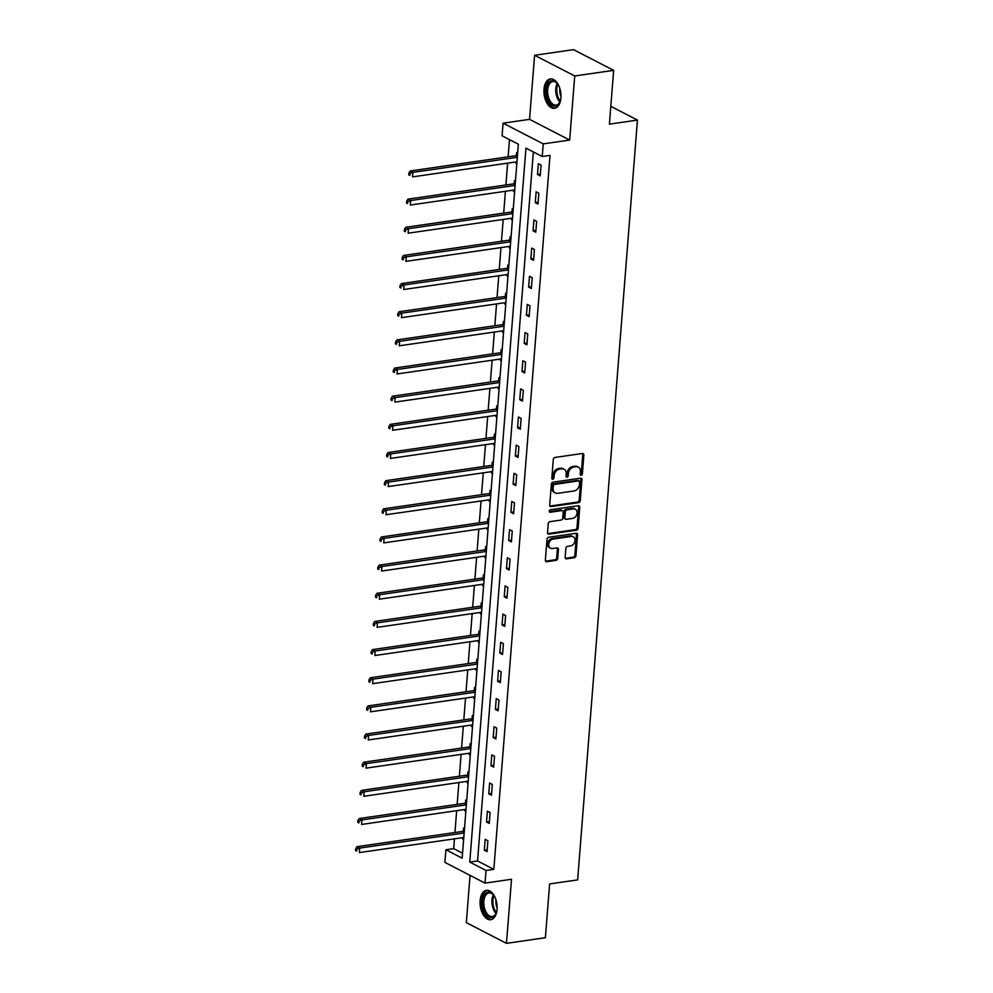 <?xml version="1.0" encoding="UTF-8"?>
<svg xmlns="http://www.w3.org/2000/svg" width="993" height="993" viewBox="0 0 993 993"><rect width="100%" height="100%" fill="white"/><g stroke="black" fill="none" stroke-linecap="round" stroke-linejoin="round"><path stroke-width="1.49" d="M581.215 475.25A1.303 1.005 117.3 0 0 582.382 473.847L583.859 455.03A1.862 1.427 117.3 0 0 582.469 453.478L554.963 457.45A1.862 1.427 117.3 0 0 553.3 459.449L551.823 478.266A1.303 1.005 117.3 0 0 553.957 477.956L554.144 475.523A5.983 4.58 117.3 0 1 559.481 469.143L561.777 468.82A5.983 4.58 117.3 0 1 564.074 469.18A5.983 4.58 117.3 0 1 566.221 473.773L566.035 476.218A1.303 1.005 117.3 0 0 568.17 475.908L568.356 473.475A5.983 4.58 117.3 0 1 573.693 467.095L575.99 466.76A5.983 4.58 117.3 0 1 578.286 467.12A5.983 4.58 117.3 0 1 580.433 471.725L580.247 474.157A1.303 1.005 117.3 0 0 581.215 475.25M580.297 474.642A1.303 1.005 117.3 0 0 581.29 473.289L582.779 454.471A1.862 1.427 117.3 0 0 582.568 453.466M551.872 478.763A1.303 1.005 117.3 0 0 552.865 477.397L553.064 474.964L554.144 475.523M566.084 476.702A1.303 1.005 117.3 0 0 567.077 475.349L567.276 472.904L568.356 473.475M497.059 909.389A14.845 8.354 -98.2 0 0 486.471 890.336A14.845 8.354 -98.2 0 0 480.14 900.663A14.845 8.354 -98.2 0 0 490.728 919.717A14.845 8.354 -98.2 0 0 497.059 909.389M560.921 97.972A14.845 8.354 -98.2 0 0 550.333 78.919A14.845 8.354 -98.2 0 0 543.99 89.246A14.845 8.354 -98.2 0 0 554.578 108.299A14.845 8.354 -98.2 0 0 560.921 97.972M565.166 557.296A1.862 1.427 117.3 0 0 566.556 558.848L574.264 557.731A1.862 1.427 117.3 0 0 575.94 555.732L577.578 534.83A1.862 1.427 117.3 0 0 576.188 533.278L548.682 537.263A1.862 1.427 117.3 0 0 547.019 539.249L545.368 560.164A1.862 1.427 117.3 0 0 546.758 561.703L556.08 560.362A1.862 1.427 117.3 0 0 557.756 558.364L558.451 549.427A1.862 1.427 117.3 0 0 557.061 547.875L552.443 548.533A5.002 3.835 117.3 0 1 550.519 548.235A5.002 3.835 117.3 0 1 548.943 543.196A5.002 3.835 117.3 0 1 553.188 539.062L571.298 536.443A5.002 3.835 117.3 0 1 573.209 536.741A5.002 3.835 117.3 0 1 574.798 541.781A5.002 3.835 117.3 0 1 570.553 545.914L567.537 546.361A1.862 1.427 117.3 0 0 565.861 548.347L565.166 557.296M486.036 870.476L485.043 883.112L444.901 862.408L445.894 849.772L462.167 858.163L518.358 144.208L502.086 135.805L503.079 123.182L543.221 143.873L542.228 156.509L525.955 148.118L469.763 862.085L486.036 870.476L493.819 869.347L550.01 155.392L542.228 156.509M613.649 70.354L574.724 75.977L534.594 55.285L573.507 49.65L613.649 70.354L609.417 124.137L637.444 120.079L577.641 879.885L549.625 883.944L545.393 937.715L506.467 943.35L511.507 879.277L485.043 883.112M534.594 55.285L529.542 119.346L569.684 140.05L574.724 75.977M569.684 140.05L543.221 143.873M578.609 502.632A1.862 1.427 117.3 0 0 580.272 500.646L581.923 479.743A1.862 1.427 117.3 0 0 580.533 478.192L553.027 482.164A1.862 1.427 117.3 0 0 551.351 484.162L549.712 505.065A1.862 1.427 117.3 0 0 551.103 506.616L578.609 502.632L577.516 502.073A1.862 1.427 117.3 0 0 579.192 500.087L580.831 479.185A1.862 1.427 117.3 0 0 580.62 478.179M579.751 507.286L578.1 528.189A1.862 1.427 117.3 0 1 576.436 530.188L548.93 534.16A1.862 1.427 117.3 0 1 547.54 532.608L548.248 523.671A1.862 1.427 117.3 0 1 549.911 521.673L561.07 520.059A1.862 1.427 117.3 0 0 562.733 518.061L563.205 512.127A1.862 1.427 117.3 0 0 561.815 510.576L550.196 512.264A1.303 1.005 117.3 0 1 550.395 509.781L578.36 505.735A1.862 1.427 117.3 0 1 579.751 507.286L578.658 506.728L577.02 527.631L578.1 528.189M470.049 875.379L466.325 922.646L506.467 943.35M637.444 120.079L610.819 106.35M533.353 151.929L477.546 860.956L493.819 869.347M538.355 163.646L537.498 174.47L540.217 175.873L541.061 165.049L538.355 163.646M536.133 191.798L535.289 202.634L537.995 204.024L538.851 193.201L536.133 191.798M533.924 219.962L533.067 230.786L535.786 232.188L536.63 221.352L533.924 219.962M531.702 248.113L530.858 258.937L533.564 260.34L534.42 249.504L531.702 248.113M529.492 276.265L528.636 287.089L531.354 288.491L532.198 277.668L529.492 276.265M527.271 304.417L526.427 315.253L529.132 316.643L529.989 305.819L527.271 304.417M525.061 332.568L524.205 343.404L526.923 344.794L527.767 333.971L525.061 332.568M522.839 360.732L521.995 371.556L524.701 372.958L525.558 362.122L522.839 360.732M520.63 388.884L519.773 399.707L522.492 401.11L523.336 390.286L520.63 388.884M518.408 417.035L517.564 427.859L520.27 429.261L521.126 418.438L518.408 417.035M516.199 445.187L515.342 456.023L518.048 457.413L518.905 446.589L516.199 445.187M513.977 473.338L513.12 484.174L515.839 485.577L516.695 474.741L513.977 473.338M511.767 501.502L510.911 512.326L513.617 513.729L514.473 502.892L511.767 501.502M509.546 529.654L508.689 540.477L511.407 541.88L512.264 531.056L509.546 529.654M507.336 557.805L506.48 568.641L509.186 570.032L510.042 559.208L507.336 557.805M505.114 585.957L504.258 596.793L506.976 598.183L507.833 587.36L505.114 585.957M502.905 614.121L502.048 624.945L504.754 626.347L505.611 615.511L502.905 614.121M500.683 642.272L499.827 653.096L502.545 654.499L503.401 643.675L500.683 642.272M498.474 670.424L497.617 681.248L500.323 682.65L501.18 671.827L498.474 670.424M496.252 698.575L495.395 709.412L498.114 710.802L498.97 699.978L496.252 698.575M494.042 726.727L493.186 737.563L495.892 738.966L496.748 728.13L494.042 726.727M491.82 754.891L490.964 765.715L493.682 767.117L494.539 756.281L491.82 754.891M489.611 783.043L488.755 793.866L491.461 795.269L492.317 784.445L489.611 783.043M487.389 811.194L486.533 822.03L489.251 823.42L490.095 812.597L487.389 811.194M485.167 839.346L484.323 850.182L487.029 851.572L487.886 840.748L485.167 839.346M509.483 139.628L508.131 156.807M507.634 163.137L505.909 184.971M505.412 191.289L503.699 213.123M503.203 219.441L501.477 241.274M500.981 247.605L499.268 269.426M498.771 275.756L497.046 297.59M496.55 303.908L494.837 325.741M494.34 332.059L492.615 353.893M492.118 360.211L490.405 382.044M489.909 388.375L488.184 410.196M487.687 416.526L485.974 438.36M485.478 444.678L483.752 466.511M483.256 472.829L481.543 494.663M481.046 500.993L479.321 522.814M478.825 529.145L477.112 550.978M476.615 557.296L474.89 579.13M474.393 585.448L472.68 607.282M472.184 613.6L470.459 635.433M469.962 641.763L468.249 663.585M467.753 669.915L466.027 691.749M465.531 698.067L463.818 719.9M463.321 726.218L461.596 748.052M461.1 754.382L459.387 776.203M458.89 782.534L457.165 804.367M456.668 810.685L454.955 832.519M454.446 838.837L453.677 848.643L462.552 853.223M517.663 152.984L516.658 152.463L516.422 155.38M515.913 161.933L515.801 163.286L516.819 163.808M515.454 181.136L514.436 180.614L514.213 183.531M513.691 190.097L513.592 191.438L514.597 191.959M513.232 209.287L512.227 208.766L511.991 211.683M511.482 218.249L511.37 219.59L512.388 220.111M511.023 237.439L510.005 236.917L509.781 239.847M509.26 246.401L509.161 247.753L510.166 248.275M508.801 265.59L507.795 265.069L507.56 267.998M507.051 274.552L506.939 275.905L507.957 276.426M506.591 293.754L505.574 293.233L505.35 296.15M504.829 302.716L504.729 304.057L505.735 304.578M504.37 321.906L503.364 321.384L503.128 324.301M502.619 330.868L502.508 332.208L503.525 332.729M502.16 350.057L501.142 349.536L500.919 352.453M500.398 359.019L500.298 360.36L501.304 360.893M499.938 378.209L498.933 377.688L498.697 380.617M498.188 387.171L498.076 388.524L499.094 389.045M497.729 406.373L496.711 405.852L496.488 408.768M495.966 415.322L495.867 416.675L496.872 417.197M495.507 434.524L494.502 434.003L494.266 436.92M493.757 443.486L493.645 444.827L494.663 445.348M493.298 462.676L492.28 462.155L492.056 465.072M491.535 471.638L491.436 472.978L492.441 473.5M491.076 490.827L490.07 490.306L489.834 493.236M489.326 499.789L489.214 501.142L490.232 501.664M488.866 518.979L487.848 518.458L487.625 521.387M487.104 527.941L487.004 529.294L488.01 529.815M486.644 547.143L485.639 546.622L485.403 549.539M484.894 556.105L484.783 557.445L485.8 557.967M484.435 575.295L483.417 574.773L483.194 577.69M482.672 584.256L482.573 585.597L483.579 586.118M482.213 603.446L481.208 602.925L480.972 605.842M480.463 612.408L480.351 613.748L481.357 614.282M480.004 631.598L478.986 631.076L478.763 634.006M478.241 640.559L478.129 641.912L479.147 642.434M477.782 659.762L476.777 659.24L476.541 662.157M476.032 668.711L475.92 670.064L476.925 670.585M475.573 687.913L474.555 687.392L474.331 690.309M473.81 696.875L473.698 698.216L474.716 698.737M473.351 716.065L472.345 715.543L472.109 718.46M471.588 725.027L471.489 726.367L472.494 726.888M471.141 744.216L470.123 743.695L469.9 746.624M469.379 753.178L469.267 754.531L470.285 755.052M468.919 772.368L467.914 771.846L467.678 774.776M467.157 781.33L467.058 782.683L468.063 783.204M466.71 800.532L465.692 800.01L465.469 802.927M464.947 809.494L464.836 810.834L465.854 811.355M464.488 828.683L463.483 828.162L463.247 831.079M462.726 837.645L462.626 838.986L463.632 839.507M453.677 848.643L445.894 849.772M529.542 119.346L503.079 123.182M477.546 860.956L469.763 862.085M515.801 163.286L516.869 163.137M537.498 174.47L540.353 174.06M535.289 202.634L538.144 202.212M513.592 191.438L514.647 191.289M533.067 230.786L535.922 230.376M511.37 219.59L512.438 219.441M530.858 258.937L533.713 258.528M509.161 247.753L510.216 247.592M528.636 287.089L531.491 286.679M506.939 275.905L508.006 275.744M526.427 315.253L529.281 314.831M504.729 304.057L505.785 303.908M524.205 343.404L527.06 342.995M502.508 332.208L503.575 332.059M521.995 371.556L524.85 371.146M500.298 360.36L501.353 360.211M519.773 399.707L522.628 399.298M498.076 388.524L499.144 388.362M517.564 427.859L520.406 427.449M495.867 416.675L496.922 416.526M515.342 456.023L518.197 455.601M493.645 444.827L494.713 444.678M513.12 484.174L515.975 483.765M491.436 472.978L492.491 472.829M510.911 512.326L513.766 511.916M489.214 501.142L490.281 500.981M508.689 540.477L511.544 540.068M487.004 529.294L488.059 529.132M506.48 568.641L509.335 568.219M484.783 557.445L485.85 557.296M504.258 596.793L507.113 596.383M482.573 585.597L483.628 585.448M502.048 624.945L504.903 624.535M480.351 613.748L481.419 613.6M499.827 653.096L502.681 652.686M478.129 641.912L479.197 641.751M497.617 681.248L500.472 680.838M475.92 670.064L476.988 669.915M495.395 709.412L498.25 708.99M473.698 698.216L474.766 698.067M493.186 737.563L496.041 737.154M471.489 726.367L472.556 726.218M490.964 765.715L493.819 765.305M469.267 754.531L470.334 754.37M488.755 793.866L491.609 793.457M467.058 782.683L468.125 782.521M486.533 822.03L489.388 821.608M464.836 810.834L465.903 810.685M484.323 850.182L487.178 849.76M462.626 838.986L463.694 838.837M578.286 467.12L577.194 466.561A5.983 4.58 117.3 0 0 574.91 466.201L575.99 466.76M567.276 472.904A5.983 4.58 117.3 0 1 572.613 466.536L574.91 466.201M564.074 469.18L562.981 468.609A5.983 4.58 117.3 0 0 560.697 468.262L561.777 468.82M553.064 474.964A5.983 4.58 117.3 0 1 558.401 468.584L560.697 468.262M549.923 506.07A1.862 1.427 117.3 0 0 550.01 506.058L577.516 502.073M579.627 482.002A1.303 1.005 117.3 0 0 578.646 480.91L554.504 484.41A1.303 1.005 117.3 0 0 553.337 485.8L553.138 488.37A5.983 4.58 117.3 0 0 555.286 492.975A5.983 4.58 117.3 0 0 557.582 493.335L574.091 490.939A5.983 4.58 117.3 0 0 579.428 484.572L579.627 482.002M579.155 480.984L578.075 480.426A1.303 1.005 117.3 0 0 577.566 480.351L578.646 480.91M555.286 492.975L554.206 492.416A5.983 4.58 117.3 0 1 552.046 487.811L552.257 485.242A1.303 1.005 117.3 0 1 553.424 483.839L577.566 480.351M547.751 533.613A1.862 1.427 117.3 0 0 547.838 533.601L575.357 529.629A1.862 1.427 117.3 0 0 577.02 527.631M562.534 510.687L561.442 510.129A1.862 1.427 117.3 0 0 560.722 510.017L549.278 511.68M572.638 518.383A5.002 3.835 117.3 0 0 576.883 514.25A5.002 3.835 117.3 0 0 575.307 509.21A5.002 3.835 117.3 0 0 573.395 508.912L567.003 509.831A1.862 1.427 117.3 0 0 565.34 511.817L564.88 517.763A1.862 1.427 117.3 0 0 566.258 519.302L572.638 518.383M575.307 509.21L574.227 508.639A5.002 3.835 117.3 0 0 572.303 508.342L573.395 508.912M565.551 519.19L564.458 518.631A1.862 1.427 117.3 0 1 563.788 517.192L564.26 511.258A1.862 1.427 117.3 0 1 565.923 509.272L572.303 508.342M578.658 506.728A1.862 1.427 117.3 0 0 578.447 505.722M573.209 536.741L572.129 536.183A5.002 3.835 117.3 0 0 570.218 535.885L571.298 536.443M550.519 548.235L549.439 547.677A5.002 3.835 117.3 0 1 547.863 542.637A5.002 3.835 117.3 0 1 552.108 538.504L570.218 535.885M545.579 561.157A1.862 1.427 117.3 0 0 545.678 561.144L555 559.804A1.862 1.427 117.3 0 0 556.663 557.805L557.371 548.856A1.862 1.427 117.3 0 0 557.16 547.863M565.377 558.302A1.862 1.427 117.3 0 0 565.464 558.289L573.184 557.172A1.862 1.427 117.3 0 0 574.848 555.174L576.499 534.271A1.862 1.427 117.3 0 0 576.288 533.278M517.527 154.722L516.186 155.516A1.899 1.465 -62.7 0 1 515.603 155.727L410.196 170.982L412.902 172.372L412.554 176.891L516.981 161.785M517.328 157.279L412.902 172.372L409.96 173.601L408.88 173.043L408.731 174.855L409.824 175.413L409.96 173.601M409.824 175.413L408.731 174.855M408.88 173.043L410.196 170.982M560.859 98.655A12.847 7.224 81.8 0 1 559.915 102.031A12.847 7.224 81.8 0 1 556.539 105.866A12.847 7.224 81.8 0 1 546.882 96.247A12.847 7.224 81.8 0 1 550.867 80.992A12.847 7.224 81.8 0 1 557.222 83.412A12.847 7.224 81.8 0 1 559.084 86.379M557.483 83.735A11.891 6.69 -98.2 0 0 552.778 81.538A11.891 6.69 -98.2 0 0 551.86 81.798A11.891 6.69 -98.2 0 0 547.999 95.105A11.891 6.69 -98.2 0 0 556.179 105.084A11.891 6.69 -98.2 0 0 557.098 104.824A11.891 6.69 -98.2 0 0 560.077 101.646M560.983 96.458A9.359 5.263 81.8 0 1 559.829 88.451M551.326 78.881A14.746 8.292 -98.2 0 0 550.457 79.142A14.746 8.292 -98.2 0 0 545.616 95.402A14.746 8.292 -98.2 0 0 555.546 108.051M496.996 910.072A12.847 7.224 81.8 0 1 496.053 913.461A12.847 7.224 81.8 0 1 487.302 915.906A12.847 7.224 81.8 0 1 482.524 901.073A12.847 7.224 81.8 0 1 493.36 894.83A12.847 7.224 81.8 0 1 495.222 897.796M493.62 895.152A11.891 6.69 -98.2 0 0 488.916 892.968A11.891 6.69 -98.2 0 0 483.839 901.234A11.891 6.69 -98.2 0 0 492.329 916.502A11.891 6.69 -98.2 0 0 496.215 913.063M497.133 907.875A9.359 5.263 81.8 0 1 495.917 900.44A9.359 5.263 81.8 0 1 495.966 899.869M487.464 890.299A14.746 8.292 -98.2 0 0 481.431 900.514A14.746 8.292 -98.2 0 0 491.684 919.468M515.317 182.886L513.977 183.668A1.899 1.465 -62.7 0 1 513.381 183.891L407.974 199.134L410.692 200.536L410.332 205.042L514.759 189.936M515.119 185.43L410.692 200.536L407.751 201.753L406.658 201.194L406.522 203.006L407.602 203.565L407.751 201.753M407.602 203.565L406.522 203.006M406.658 201.194L407.974 199.134M513.096 211.037L511.755 211.832A1.899 1.465 -62.7 0 1 511.172 212.043L405.765 227.285L408.471 228.688L408.123 233.194L512.537 218.088M512.897 213.582L408.471 228.688L405.529 229.917L404.449 229.358L404.3 231.158L405.392 231.717L405.529 229.917M405.392 231.717L404.3 231.158M404.449 229.358L405.765 227.285M510.886 239.189L509.546 239.983A1.899 1.465 -62.7 0 1 508.95 240.194L403.543 255.437L406.261 256.839L405.901 261.358L510.328 246.252M510.687 241.733L406.261 256.839L403.319 258.068L402.227 257.51L402.091 259.31L403.17 259.868L403.319 258.068M403.17 259.868L402.091 259.31M402.227 257.51L403.543 255.437M508.664 267.34L507.324 268.135A1.899 1.465 -62.7 0 1 506.74 268.346L401.333 283.601L404.039 284.991L403.692 289.509L508.106 274.403M508.466 269.885L404.039 284.991L401.098 286.22L400.018 285.661L399.869 287.461L400.961 288.032L401.098 286.22M400.961 288.032L399.869 287.461M400.018 285.661L401.333 283.601M506.455 295.504L505.114 296.286A1.899 1.465 -62.7 0 1 504.518 296.51L399.112 311.752L401.83 313.143L401.47 317.661L505.896 302.555M506.256 298.049L401.83 313.143L398.888 314.371L397.796 313.813L397.659 315.625L398.739 316.184L398.888 314.371M398.739 316.184L397.659 315.625M397.796 313.813L399.112 311.752M504.233 323.656L502.892 324.438A1.899 1.465 -62.7 0 1 502.309 324.661L396.902 339.904L399.608 341.307L399.26 345.812L503.674 330.706M504.034 326.2L399.608 341.307L396.666 342.535L395.586 341.964L395.437 343.777L396.53 344.335L396.666 342.535M396.53 344.335L395.437 343.777M395.586 341.964L396.902 339.904M502.024 351.807L500.683 352.602A1.899 1.465 -62.7 0 1 500.087 352.813L394.68 368.055L397.399 369.458L397.039 373.964L501.465 358.87M501.825 354.352L397.399 369.458L394.457 370.687L393.365 370.128L393.228 371.928L394.308 372.487L394.457 370.687M394.308 372.487L393.228 371.928M393.365 370.128L394.68 368.055M499.802 379.959L498.461 380.753A1.899 1.465 -62.7 0 1 497.878 380.964L392.471 396.207L395.177 397.61L394.829 402.128L499.243 387.022M499.603 382.504L395.177 397.61L392.235 398.838L391.155 398.28L391.006 400.08L392.098 400.638L392.235 398.838M392.098 400.638L391.006 400.08M391.155 398.28L392.471 396.207M497.592 408.111L496.252 408.905A1.899 1.465 -62.7 0 1 495.656 409.116L390.249 424.371L392.967 425.761L392.607 430.279L497.034 415.173M497.394 410.668L392.967 425.761L390.026 426.99L388.933 426.431L388.797 428.244L389.877 428.802L390.026 426.99M389.877 428.802L388.797 428.244M388.933 426.431L390.249 424.371M495.37 436.275L494.03 437.057A1.899 1.465 -62.7 0 1 493.434 437.28L388.04 452.523L390.745 453.925L390.398 458.431L494.812 443.325M495.172 438.819L390.745 453.925L387.804 455.142L386.724 454.583L386.575 456.395L387.667 456.954L387.804 455.142M387.667 456.954L386.575 456.395M386.724 454.583L388.04 452.523M493.161 464.426L491.82 465.221A1.899 1.465 -62.7 0 1 491.225 465.432L385.818 480.674L388.536 482.077L388.176 486.582L492.602 471.476M492.95 466.971L388.536 482.077L385.594 483.306L384.502 482.747L384.365 484.547L385.445 485.105L385.594 483.306M385.445 485.105L384.365 484.547M384.502 482.747L385.818 480.674M490.939 492.578L489.599 493.372A1.899 1.465 -62.7 0 1 489.003 493.583L383.608 508.826L386.314 510.228L385.967 514.746L490.381 499.64M490.741 495.122L386.314 510.228L383.372 511.457L382.293 510.899L382.144 512.698L383.236 513.257L383.372 511.457M383.236 513.257L382.144 512.698M382.293 510.899L383.608 508.826M488.73 520.729L487.389 521.524A1.899 1.465 -62.7 0 1 486.793 521.735L381.386 536.99L384.105 538.38L383.745 542.898L488.171 527.792M488.519 523.274L384.105 538.38L381.163 539.609L380.071 539.05L379.934 540.85L381.014 541.408L381.163 539.609M381.014 541.408L379.934 540.85M380.071 539.05L381.386 536.99M486.508 548.893L485.167 549.675A1.899 1.465 -62.7 0 1 484.572 549.899L379.177 565.141L381.883 566.531L381.535 571.049L485.949 555.943M486.309 551.438L381.883 566.531L378.941 567.76L377.861 567.202L377.712 569.014L378.805 569.572L378.941 567.76M378.805 569.572L377.712 569.014M377.861 567.202L379.177 565.141M484.299 577.045L482.958 577.827A1.899 1.465 -62.7 0 1 482.362 578.05L376.955 593.293L379.674 594.695L379.314 599.201L483.74 584.095M484.087 579.589L379.674 594.695L376.732 595.924L375.639 595.353L375.503 597.165L376.583 597.724L376.732 595.924M376.583 597.724L375.503 597.165M375.639 595.353L376.955 593.293M482.077 605.196L480.736 605.991A1.899 1.465 -62.7 0 1 480.14 606.202L374.746 621.444L377.452 622.847L377.104 627.353L481.518 612.259M481.878 607.741L377.452 622.847L374.51 624.076L373.43 623.517L373.281 625.317L374.373 625.875L374.51 624.076M374.373 625.875L373.281 625.317M373.43 623.517L374.746 621.444M479.867 633.348L478.527 634.142A1.899 1.465 -62.7 0 1 477.931 634.353L372.524 649.596L375.242 650.998L374.882 655.517L479.309 640.411M479.656 635.892L375.242 650.998L372.301 652.227L371.208 651.669L371.072 653.468L372.152 654.027L372.301 652.227M372.152 654.027L371.072 653.468M371.208 651.669L372.524 649.596M477.645 661.499L476.305 662.294A1.899 1.465 -62.7 0 1 475.709 662.505L370.315 677.76L373.02 679.15L372.673 683.668L477.087 668.562M477.447 664.056L373.02 679.15L370.079 680.379L368.999 679.82L368.85 681.632L369.942 682.191L370.079 680.379M369.942 682.191L368.85 681.632M368.999 679.82L370.315 677.76M475.436 689.663L474.095 690.445A1.899 1.465 -62.7 0 1 473.5 690.669L368.093 705.911L370.811 707.314L370.451 711.82L474.877 696.714M475.225 692.208L370.811 707.314L367.869 708.53L366.777 707.972L366.64 709.784L367.72 710.343L367.869 708.53M367.72 710.343L366.64 709.784M366.777 707.972L368.093 705.911M473.214 717.815L471.874 718.609A1.899 1.465 -62.7 0 1 471.278 718.82L365.883 734.063L368.589 735.465L368.242 739.971L472.656 724.865M473.016 720.359L368.589 735.465L365.647 736.694L364.568 736.136L364.419 737.936L365.511 738.494L365.647 736.694M365.511 738.494L364.419 737.936M364.568 736.136L365.883 734.063M470.992 745.966L469.652 746.761A1.899 1.465 -62.7 0 1 469.068 746.972L363.661 762.214L366.38 763.617L366.02 768.135L470.446 753.029M470.794 748.511L366.38 763.617L363.438 764.846L362.346 764.287L362.209 766.087L363.289 766.646L363.438 764.846M363.289 766.646L362.209 766.087M362.346 764.287L363.661 762.214M468.783 774.118L467.442 774.912A1.899 1.465 -62.7 0 1 466.847 775.123L361.452 790.378L364.158 791.769L363.81 796.287L468.224 781.181M468.584 776.663L364.158 791.769L361.216 792.997L360.136 792.439L359.987 794.239L361.08 794.797L361.216 792.997M361.08 794.797L359.987 794.239M360.136 792.439L361.452 790.378M466.561 802.282L465.221 803.064A1.899 1.465 -62.7 0 1 464.637 803.287L359.23 818.53L361.949 819.92L361.589 824.438L466.015 809.332M466.362 804.826L361.949 819.92L359.007 821.149L357.914 820.59L357.778 822.403L358.858 822.961L359.007 821.149M358.858 822.961L357.778 822.403M357.914 820.59L359.23 818.53M464.352 830.433L463.011 831.215A1.899 1.465 -62.7 0 1 462.415 831.439L357.021 846.681L359.727 848.084L359.379 852.59L463.793 837.484M464.153 832.978L359.727 848.084L356.785 849.313L355.705 848.742L355.556 850.554L356.648 851.113L356.785 849.313M356.648 851.113L355.556 850.554M355.705 848.742L357.021 846.681M581.29 473.289L582.382 473.847M552.865 477.397L553.957 477.956M567.077 475.349L568.17 475.908M572.613 466.536L573.693 467.095M558.401 468.584L559.481 469.143M582.779 454.471L583.859 455.03M550.01 506.058L551.103 506.616M580.831 479.185L581.923 479.743M579.192 500.087L580.272 500.646M553.424 483.839L554.504 484.41M552.257 485.242L553.337 485.8M552.046 487.811L553.138 488.37M575.357 529.629L576.436 530.188M547.838 533.601L548.93 534.16M560.722 510.017L561.815 510.576M549.34 511.817L550.196 512.264M565.923 509.272L567.003 509.831M564.26 511.258L565.34 511.817M563.788 517.192L564.88 517.763M552.108 538.504L553.188 539.062M557.371 548.856L558.451 549.427M556.663 557.805L557.756 558.364M555 559.804L556.08 560.362M545.678 561.144L546.758 561.703M576.499 534.271L577.578 534.83M574.848 555.174L575.94 555.732M573.184 557.172L574.264 557.731M565.464 558.289L566.556 558.848M516.186 155.516L517.415 156.149M515.603 155.727L517.378 156.646M559.878 102.031A11.891 6.69 81.8 0 1 557.197 83.424M557.843 84.219A11.506 6.467 -98.2 0 0 560.275 101.075M496.028 913.448A11.891 6.69 81.8 0 1 491.957 900.068A11.891 6.69 81.8 0 1 493.335 894.842M493.98 895.649A11.506 6.467 -98.2 0 0 492.95 900.068A11.506 6.467 -98.2 0 0 496.413 912.493M513.977 183.668L515.206 184.301M513.381 183.891L515.168 184.81M511.755 211.832L512.984 212.465M511.172 212.043L512.947 212.961M509.546 239.983L510.774 240.616M508.95 240.194L510.737 241.113M507.324 268.135L508.553 268.768M506.74 268.346L508.515 269.264M505.114 296.286L506.343 296.919M504.518 296.51L506.306 297.428M502.892 324.438L504.121 325.083M502.309 324.661L504.084 325.58M500.683 352.602L501.912 353.235M500.087 352.813L501.862 353.731M498.461 380.753L499.69 381.386M497.878 380.964L499.653 381.883M496.252 408.905L497.481 409.538M495.656 409.116L497.431 410.035M494.03 437.057L495.259 437.69M493.434 437.28L495.222 438.198M491.82 465.221L493.049 465.854M491.225 465.432L493 466.35M489.599 493.372L490.827 494.005M489.003 493.583L490.79 494.502M487.389 521.524L488.618 522.157M486.793 521.735L488.568 522.653M485.167 549.675L486.396 550.308M484.572 549.899L486.359 550.817M482.958 577.827L484.187 578.472M482.362 578.05L484.137 578.969M480.736 605.991L481.965 606.624M480.14 606.202L481.928 607.12M478.527 634.142L479.756 634.775M477.931 634.353L479.706 635.272M476.305 662.294L477.534 662.927M475.709 662.505L477.496 663.423M474.095 690.445L475.312 691.078M473.5 690.669L475.275 691.587M471.874 718.609L473.102 719.242M471.278 718.82L473.065 719.739M469.652 746.761L470.881 747.394M469.068 746.972L470.843 747.89M467.442 774.912L468.671 775.545M466.847 775.123L468.634 776.042M465.221 803.064L466.449 803.697M464.637 803.287L466.412 804.193M463.011 831.215L464.24 831.849M462.415 831.439L464.203 832.357"/></g></svg>
